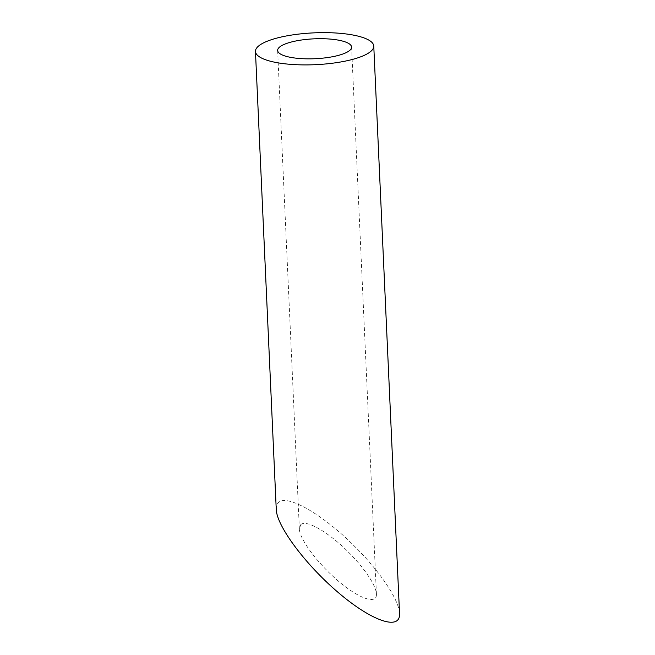 <?xml version="1.0" encoding="UTF-8"?>
<svg xmlns="http://www.w3.org/2000/svg" width="655" height="655" viewBox="0 0 655 655"><rect width="100%" height="100%" fill="white"/><g stroke="black" fill="none" stroke-linecap="round" stroke-linejoin="round"><path stroke-width="0.49" stroke-dasharray="3.27 2.46" d="M300.67 524.77C305.566 519.006 328.057 531.77 347.846 551.543C364.016 567.426 376.232 585.595 376.428 594.06C377.059 604.86 359.423 598.965 338.807 581.493C318.199 564.184 299.712 539.597 299.376 529.06L300.67 524.77M276.263 509.557C276.132 506.52 276.819 504.235 278.334 502.696C286.169 493.469 322.145 513.897 353.815 545.533C379.687 570.947 399.239 600.021 399.542 613.563M376.428 594.06L351.588 47.095M299.376 529.06L277.646 50.451"/><path stroke-width="0.98" d="M324.561 38.76A37.008 9.956 -2.6 0 0 277.646 50.451A37.008 9.956 -2.6 0 0 315.063 58.713A37.008 9.956 -2.6 0 0 351.588 47.095A37.008 9.956 -2.6 0 0 324.561 38.76M330.521 32.75A59.22 15.925 -2.6 0 0 255.458 51.458A59.22 15.925 -2.6 0 0 315.342 64.681A59.22 15.925 -2.6 0 0 373.768 46.087A59.22 15.925 -2.6 0 0 330.521 32.75M373.768 46.087L399.542 613.563C400.557 630.831 372.335 621.407 339.347 593.455C306.376 565.764 276.795 526.423 276.263 509.557L255.458 51.458"/></g></svg>
